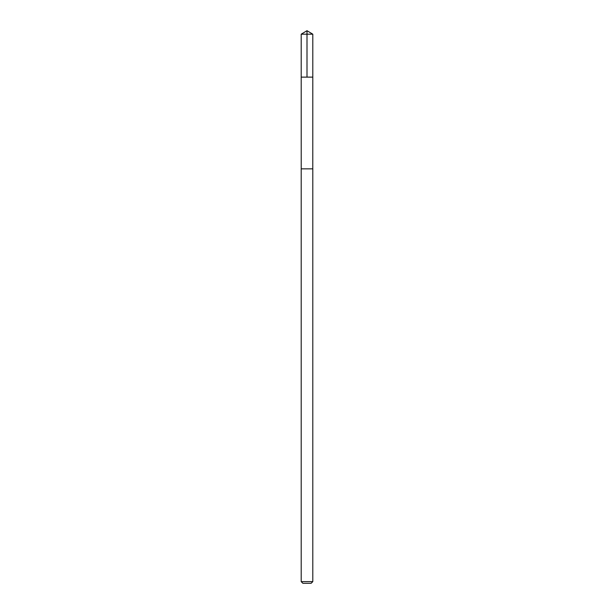 <?xml version="1.0" encoding="UTF-8"?>
<svg xmlns="http://www.w3.org/2000/svg" width="614" height="614" viewBox="0 0 614 614"><rect width="100%" height="100%" fill="white"/><g stroke="black" fill="none" stroke-linecap="round" stroke-linejoin="round"><path stroke-width="0.92" d="M301.205 77.126L312.795 77.126L312.795 34.184L301.205 34.184L301.205 77.126L312.795 77.126L312.779 168.85L301.221 168.85L301.205 77.126M308.589 168.85L301.205 168.85L301.205 581.627L312.795 581.627L312.795 168.85L308.589 168.85M312.795 581.627L311.121 583.3L302.879 583.3L301.205 581.627M307 77.126L307 30.7L301.205 34.184M307 30.7L312.795 34.184"/></g></svg>
